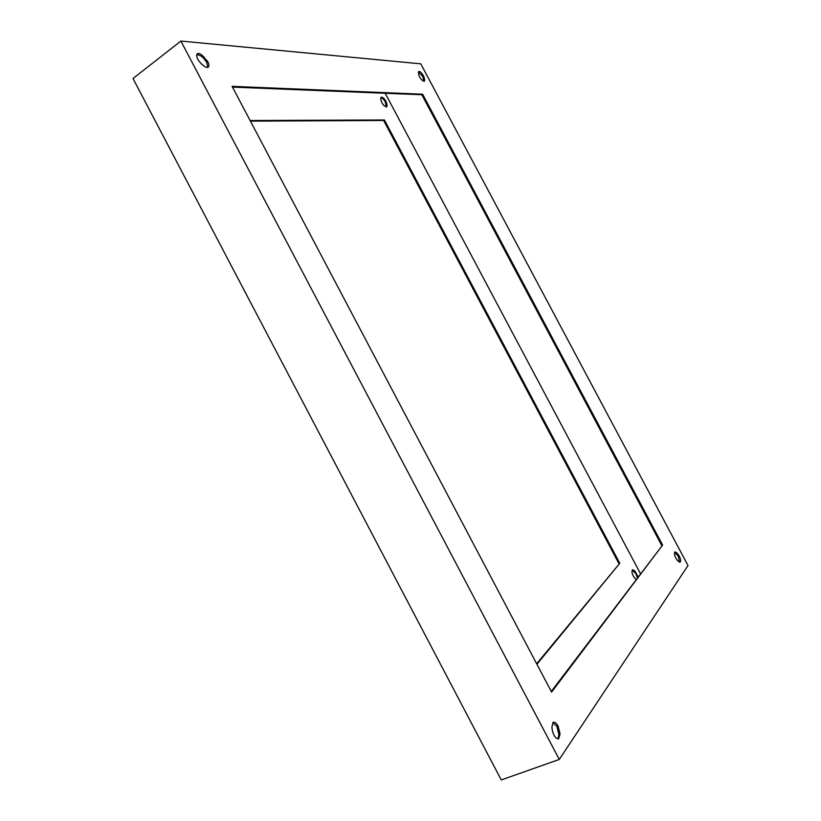 <?xml version="1.0" encoding="UTF-8"?>
<svg xmlns="http://www.w3.org/2000/svg" width="821" height="821" viewBox="0 0 821 821"><rect width="100%" height="100%" fill="white"/><g stroke="black" fill="none" stroke-linecap="round" stroke-linejoin="round"><path stroke-width="1.23" d="M552.79 722.572L556.895 726.431L558.896 734.487L557.993 738.962M558.054 726.01L560.055 734.066L558.619 738.869C555.601 738.705 553.467 735.637 552.205 729.674L551.897 726.965L553.323 722.234C554.863 721.885 556.443 723.137 558.054 726.01M196.896 54.258L201.371 56.218L203.423 58.034L206.841 62.396L207.692 67.404M207.816 61.657C209.139 64.325 209.293 66.152 208.257 67.137C207.097 67.845 205.445 67.291 203.28 65.485L201.217 63.658C197.194 59.461 195.891 56.167 197.307 53.776C198.487 53.057 200.17 53.622 202.346 55.469L207.816 61.657M632.129 570.072L635.998 573.879L637.312 577.697M638.04 576.722L634.818 570.903L632.488 569.753C631.328 572.155 632.252 575.152 635.28 578.733L636.07 579.328M674.523 552.287L678.269 556.197L679.583 562.211M679.152 555.827C680.722 559.152 681.04 561.277 680.106 562.211L677.879 561C674.872 557.326 673.877 554.298 674.883 551.917L677.13 553.138L679.152 555.827M380.831 97.637C382.299 97.925 383.797 99.382 385.316 102.009L386.229 106.966M387.05 104.513L386.075 101.496C384.177 98.356 382.535 96.94 381.129 97.258L380.77 99.557C382.022 104 384.002 106.432 386.691 106.843L387.05 104.513L386.301 105.026M418.423 71.94L422.794 76.466L423.852 81.382M423.564 75.943L424.611 78.98L424.354 81.279C421.768 80.745 419.798 78.252 418.443 73.777L418.71 71.509C420.034 71.263 421.655 72.741 423.564 75.943M551.599 692.082L232.076 86.338L422.62 94.21L662.609 545.052L551.599 692.082M132.992 78.508L180.866 41.05L559.296 759.446L501.262 779.95L132.992 78.508M662.609 545.052L551.26 691.456M180.866 41.05L420.773 63.833L688.008 565.525L559.296 759.446M618.921 563.637L383.623 120.471L384.392 119.958L619.773 563.278L536.667 663.768M619.773 563.278L536.934 664.281M661.716 545.431L421.83 94.743L422.62 94.21M385.213 93.266L640.421 573.581M383.623 120.471L250.436 121.139M384.392 119.958L250.107 120.523M196.63 55.448L198.128 54.299M421.83 94.743L232.487 87.108M559.748 731.357L558.578 731.788M424.611 78.98L423.831 79.514M424.683 80.191L423.903 80.725M387.091 105.735L386.332 106.248M676.114 552.328L675.242 552.697M677.13 553.138L676.247 553.508M634.818 570.903L633.966 571.252M633.781 570.113L632.929 570.472M204.398 57.285L203.423 58.034M202.346 55.469L201.371 56.218M560.055 734.066L558.896 734.487"/></g></svg>
